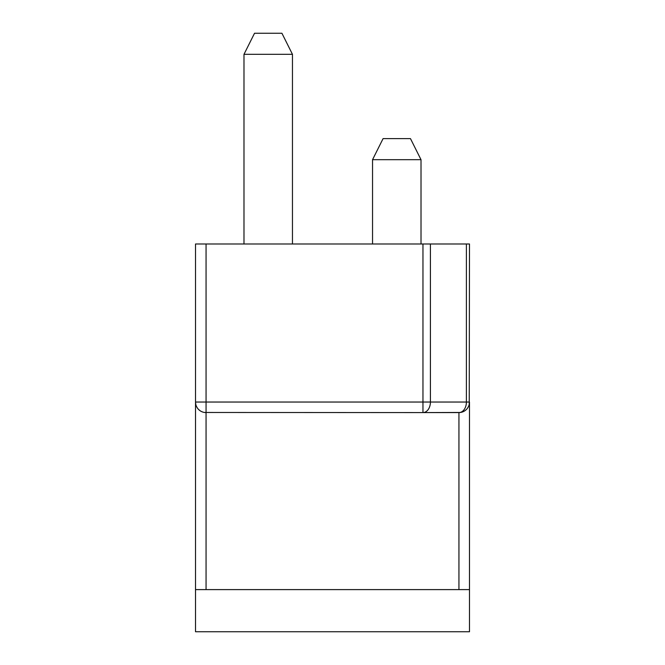 <?xml version="1.0" encoding="UTF-8"?>
<svg xmlns="http://www.w3.org/2000/svg" width="665" height="665" viewBox="0 0 665 665"><rect width="100%" height="100%" fill="white"/><g stroke="black" fill="none" stroke-linecap="round" stroke-linejoin="round"><path stroke-width="1" d="M460.471 412.466L422.965 412.583L458.941 412.583A10.54 10.54 0 0 0 469.482 402.042L469.482 631.75L195.518 631.75L195.518 243.988L469.482 243.988L469.241 404.262M254.529 33.25L281.918 33.25L292.459 54.322L243.988 54.322L254.529 33.25M421.012 159.691L410.471 138.619L383.082 138.619L372.541 159.691L421.012 159.691L421.012 243.988M422.965 412.583A10.54 7.448 -90 0 0 430.421 402.042L422.965 402.042L422.965 412.583L204.529 412.466M468.576 406.323L467.57 408.094M466.34 409.549L464.976 410.679M464.544 410.97L463.696 411.452M463.522 411.535L462.009 412.125M469.482 402.042L466.398 402.042A10.54 7.448 90 0 1 458.941 412.583L458.941 589.606M422.965 243.988L422.965 402.042L195.518 402.042A10.54 10.54 0 0 0 206.059 412.583L206.059 243.988M202.991 412.125L201.478 411.535M201.304 411.452L200.456 410.97M200.024 410.679L198.66 409.549M197.43 408.094L196.424 406.323M195.759 404.262L195.518 402.042M195.518 589.606L469.482 589.606M466.398 243.988L466.398 402.042L430.421 402.042L430.421 243.988M206.059 589.606L206.059 412.583M292.459 243.988L292.459 54.322M243.988 243.988L243.988 54.322M372.541 243.988L372.541 159.691"/></g></svg>
